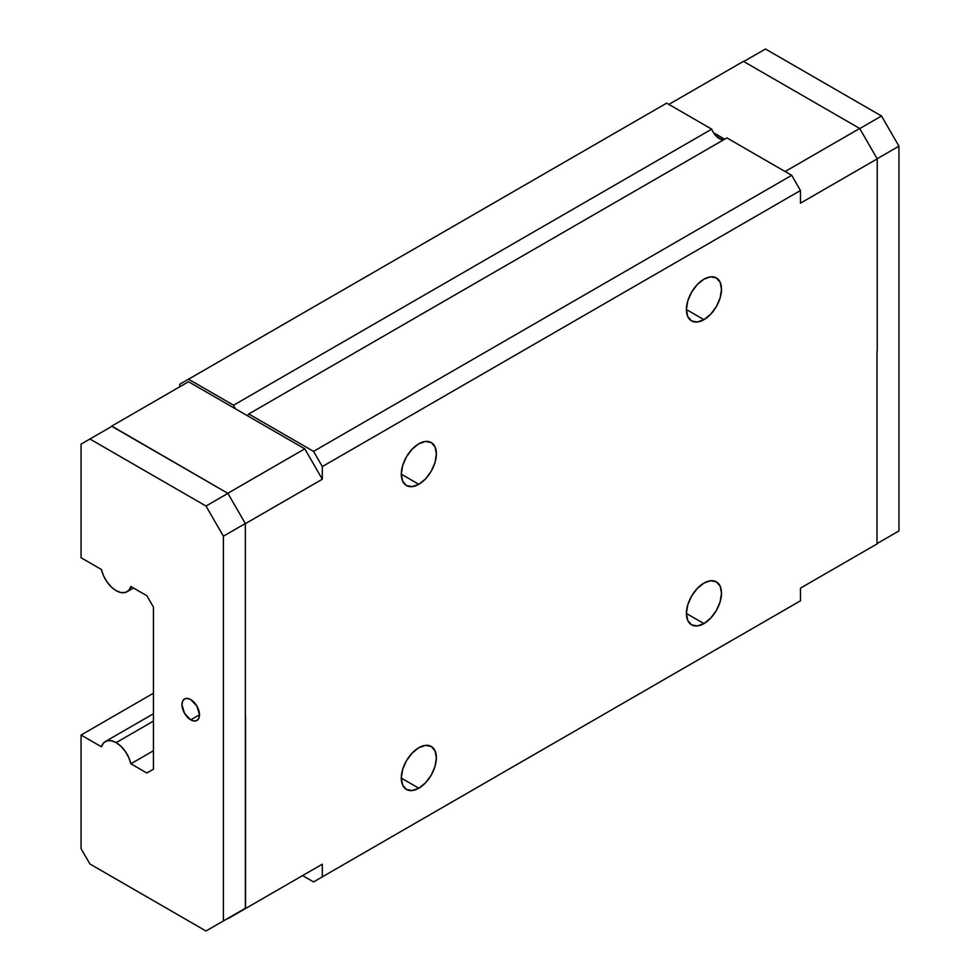 <?xml version="1.0" encoding="UTF-8"?>
<svg xmlns="http://www.w3.org/2000/svg" width="980" height="980" viewBox="0 0 980 980"><rect width="100%" height="100%" fill="white"/><g stroke="black" fill="none" stroke-linecap="round" stroke-linejoin="round"><path stroke-width="1.47" d="M190.72 719.835A12.409 7.166 60 0 1 182.623 708.895A12.409 7.166 60 0 1 184.522 698.961A12.409 7.166 60 0 1 190.72 699.573L196.931 706.115L199.491 714.763L190.72 719.835L184.522 713.281L181.949 704.632L182.623 701.141L184.522 698.961L187.364 698.409L190.72 699.573A12.409 7.166 60 0 1 198.83 710.5A12.409 7.166 60 0 1 196.931 720.447L194.077 720.998L190.72 719.835L199.491 714.763L198.83 718.254L196.931 720.447A12.409 7.166 60 0 1 190.72 719.835M703.958 319.676L686.404 309.558L687.752 316.528L691.549 320.913L697.245 322.016L703.958 319.676L710.672 314.262L716.368 306.581L720.165 297.81L721.501 289.296L720.165 282.314L716.368 277.928A24.819 14.332 -60 0 1 720.165 297.81A24.819 14.332 -60 0 1 703.958 319.676A24.819 14.332 -60 0 1 691.549 320.913A24.819 14.332 -60 0 1 687.752 301.032A24.819 14.332 -60 0 1 703.958 279.165A24.819 14.332 -60 0 1 716.368 277.928L710.672 276.826L703.958 279.165L697.245 284.58L691.549 292.261L687.752 301.032L686.404 309.545L703.958 319.676M703.958 623.599L686.404 613.468L687.752 620.45L691.549 624.824L697.245 625.926L703.958 623.599L710.672 618.172L716.368 610.503L720.165 601.732L721.501 593.206L720.165 586.224L716.368 581.851A24.819 14.332 -60 0 1 720.165 601.732A24.819 14.332 -60 0 1 703.958 623.599A24.819 14.332 -60 0 1 691.549 624.824A24.819 14.332 -60 0 1 687.752 604.942A24.819 14.332 -60 0 1 703.958 583.076A24.819 14.332 -60 0 1 716.368 581.851L710.672 580.736L703.958 583.076L697.245 588.49L691.549 596.171L687.752 604.942L686.404 613.468L703.958 623.599M418.827 788.214L401.286 778.083L402.621 785.066L406.418 789.439L412.115 790.554L418.827 788.214L425.541 782.8L431.237 775.119L435.034 766.348L436.37 757.822L435.034 750.839L431.237 746.466A24.819 14.332 -60 0 1 435.034 766.348A24.819 14.332 -60 0 1 418.827 788.214A24.819 14.332 -60 0 1 406.418 789.439A24.819 14.332 -60 0 1 402.621 769.557A24.819 14.332 -60 0 1 418.827 747.691A24.819 14.332 -60 0 1 431.237 746.466L425.541 745.364L418.827 747.691L412.115 753.106L406.418 760.786L402.621 769.557L401.286 778.083L418.827 788.214M116.154 742.632L153.444 721.096L116.154 742.632L111.316 740.733L106.979 740.843L103.562 742.938L101.442 746.797A21.707 12.532 60 0 1 105.301 741.554A21.707 12.532 60 0 1 116.154 742.632A21.707 12.532 60 0 1 130.867 763.788L128.735 757.467L125.33 751.439L120.981 746.319L116.154 742.632M418.827 484.304L401.286 474.173L402.621 481.156L406.418 485.529L412.115 486.631L418.827 484.304L425.541 478.877L431.237 471.196L435.034 462.438L436.37 453.912L435.034 446.929L431.237 442.543A24.819 14.332 -60 0 1 435.034 462.438A24.819 14.332 -60 0 1 418.827 484.304A24.819 14.332 -60 0 1 406.418 485.529A24.819 14.332 -60 0 1 402.621 465.647A24.819 14.332 -60 0 1 418.827 443.781A24.819 14.332 -60 0 1 431.237 442.543L425.541 441.441L418.827 443.781L412.115 449.195L406.418 456.876L402.621 465.647L401.286 474.173L418.827 484.304M245.551 716.037L245.551 908.509L228.009 918.64L322.322 864.189L304.78 874.319L322.322 864.189L322.322 876.855L313.551 881.927L791.693 605.873L313.551 881.927L800.464 600.801L800.464 588.135L877.223 543.814L800.464 588.135L800.464 600.801L322.322 876.855L322.322 864.189L245.551 908.509L245.343 715.902L245.343 908.276L223.403 920.943L223.403 536.195L245.343 523.528L223.403 536.195L205.984 506.023L227.924 493.369L245.343 523.528L245.343 715.902L245.343 523.528L227.924 493.369L111.769 426.055L188.528 381.735L304.78 448.84L228.009 493.161L304.78 448.84L322.322 479.232L322.322 466.566L800.464 190.524L322.322 466.566L313.551 451.376L248.773 413.977A12.409 7.166 60 0 1 246.972 415.471L304.78 448.84L322.322 479.232L245.551 523.553L322.322 479.232L322.322 466.566L313.551 451.376L791.693 175.322L726.903 137.923L248.773 413.977L726.903 137.923L791.693 175.322L313.551 451.376L248.773 413.977A12.409 7.166 60 0 1 247.377 415.263A12.409 7.166 60 0 1 246.972 415.471L235.371 408.77A12.409 7.166 60 0 1 233.571 405.205L188.528 379.199L179.757 384.258L179.757 386.794L111.769 426.055L188.528 381.735L235.371 408.77A12.409 7.166 60 0 1 233.571 405.205L188.528 379.199L666.67 103.145L711.713 129.152A12.409 7.166 -120 0 0 713.501 132.717A12.409 7.166 -120 0 0 723.693 139.773M111.769 426.055L179.757 386.794L179.757 384.258L666.67 103.145L711.713 129.152L233.571 405.205L711.713 129.152A12.409 7.166 -120 0 0 713.501 132.717L724.71 139.185L713.501 132.717M81.058 444.136L81.058 557.743L101.442 569.515L103.562 575.836L106.979 581.863L111.316 586.983L116.154 590.671L120.981 592.557L125.33 592.447L128.735 590.364L130.867 586.505A21.707 12.532 60 0 1 127.008 591.749A21.707 12.532 60 0 1 101.442 569.515L81.058 557.743L81.058 444.136L111.855 426.349L227.924 493.369L205.984 506.023L89.927 439.016L81.058 444.136M130.867 586.505L146.853 595.73L153.444 607.135L153.444 769.214L146.853 773.012L130.867 763.788L146.853 773.012L153.444 769.214L153.444 607.135L146.853 595.73L130.867 586.505M800.464 190.524L800.464 203.179L877.223 158.858L877.223 351.342L877.223 158.858L859.681 128.466L743.44 61.36L668.862 104.407L743.44 61.36L859.681 128.466L785.115 171.525L859.681 128.466L877.223 158.858L800.464 203.179L800.464 190.524L791.693 175.322L800.464 190.524M877.014 351.22L877.014 543.594L898.942 530.927L877.014 543.594M111.855 426.349L89.927 439.016L205.984 506.023L223.403 536.195L223.403 920.943L205.984 931L245.343 908.276L227.924 918.334L245.343 908.276L245.343 715.902M101.442 746.797L81.058 735.024L81.058 848.643L89.927 863.993L205.984 931L227.924 918.334L205.984 931L89.927 863.993L81.058 848.643L81.058 735.024L101.442 746.797M313.551 881.927L302.587 875.593L313.551 881.927M153.444 750.754L130.867 763.788L153.444 750.754M153.444 693.24L81.058 735.024L153.444 693.24M877.161 158.748L898.942 146.179L898.942 530.927L898.942 146.179L881.522 116.008L898.942 146.179L877.161 158.748M765.466 49L881.522 116.008L859.742 128.576L881.522 116.008L765.466 49L743.747 61.532L765.466 49M722.407 139.736L716.208 136.159M153.444 713.759L105.436 741.468M127.008 591.749L133.476 588.012"/></g></svg>
